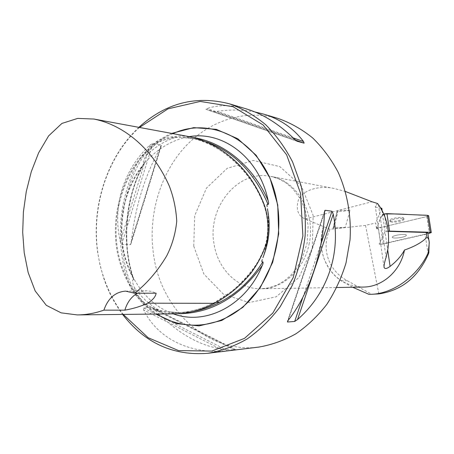 <?xml version="1.0" encoding="UTF-8"?>
<svg xmlns="http://www.w3.org/2000/svg" width="454" height="454" viewBox="0 0 454 454"><rect width="100%" height="100%" fill="white"/><g stroke="black" fill="none" stroke-linecap="round" stroke-linejoin="round"><path stroke-width="0.34" stroke-dasharray="2.27 1.7" d="M378.835 293.908L365.538 225.394L375.691 222.959L376.582 229.156L378.432 228.72L380.668 244.292L425.046 234.202L427.764 232.959M388.261 231.33L386.893 231.29L384.686 216.132M384.169 214.821L382.762 214.765L382.336 215.746L384.498 214.833M382.137 210.491L382.762 214.765M378.432 228.72L376.956 228.277L376.582 229.156M381.808 208.204L375.691 222.959M365.538 225.394L329.996 229.321L305.184 218.97C298.034 215.945 295.758 209.635 298.352 200.038C302.171 190.697 318.22 184.937 334.121 188.461L345.443 191.497M377.535 203.506L375.282 206.207C375.708 207.24 377.552 207.887 380.81 208.148M345.199 227.46L333.105 228.793L337.18 211.825L350.159 210.395L345.199 227.46L334.076 227.363L333.105 227.976L333.105 228.793M373.892 294.22L371.707 294.266L347.27 280.708C328.191 270.436 320.91 248.043 329.996 229.321M323.401 226.484C320.206 236.971 320.308 247.368 323.708 257.679C331.017 276.395 344.194 286.19 363.245 287.064M323.401 226.722C320.28 237.187 320.416 247.555 323.804 257.827C327.203 267.525 332.964 275.158 341.079 280.725L352.65 287.246M371.707 294.266L369.006 294.357M278.45 118.573C244.292 108.483 207.603 121.297 183.365 148.736C159.184 176.362 147.998 216.847 153.543 254.569C160.824 309.452 207.035 353.927 258.842 347.083M138.873 127.347C106.962 156.823 90.999 206.723 97.667 252.452L100.084 265.397L103.643 277.95C108.143 291.411 114.47 303.567 122.62 314.418M254.927 111.962C242.981 109.658 230.388 109.448 217.154 111.343L213.828 111.519L205.963 109.318L207.035 108.489C218.998 104.613 232.153 104.772 246.505 108.954M150.007 145.036L152.782 143.43L161.017 145.127L161.284 145.853L160.688 147.198C144.871 175.204 135.071 206.899 131.28 242.288L130.939 243.963L130.219 244.706L121.734 244.275L120.282 241.687C112.2 206.553 123.238 169.739 150.007 145.036L120.282 241.687M224.543 351.107C187.462 353.842 156.885 337.118 143.668 309.986L143.56 307.971L151.931 307.619L154.513 309.492C180.283 336.624 206.984 350.091 234.61 349.881L224.543 351.107L143.668 309.986M174.387 313.845C163.724 313.47 153.685 310.587 144.287 305.201L133.192 292.291C122.126 270.942 119.079 245.177 120.872 220.275C122.733 201.349 127.625 183.456 135.53 166.578C141.455 155.671 149.06 146.914 158.333 140.309C168.491 136.438 178.859 135.23 189.437 136.688M145.887 155.932C151.999 144.792 161.607 138.68 174.716 137.607C164.019 141.319 154.405 147.431 145.887 155.932C144.832 157.969 141.835 163.037 144.44 162.725L142.749 165.222C118.829 195.112 114.448 243.168 132.534 276.991L133.748 279.772C131.24 279.006 133.266 284.55 133.93 286.758C140.763 296.695 149.099 304.492 158.94 310.139C162.492 311.143 165.551 311.677 168.128 311.745L173.366 313.856M139.486 127.46C100.981 162.004 86.158 226.188 103.716 277.366C108.313 291.099 114.822 303.448 123.238 314.412M171.691 133.408C126.882 152.249 103.472 217.318 121.422 267.23C128.391 287.371 139.866 302.977 155.836 314.049M189.227 136.648L184.052 137.704C181.509 137.312 178.399 137.284 174.716 137.607M158.94 310.139C146.222 306.626 137.885 298.834 133.93 286.758M137.414 293.216L141.818 291.428L146.443 290.77L151.364 291.337L156.114 293.193M388.232 231.092L384.72 232.159L379.181 244.002L384.72 232.159L386.893 231.29M350.159 210.395L338.224 210.298L337.18 210.951L333.077 228.725M406.296 235.478L406.341 235.155C406.046 233.237 391.291 235.518 392.313 237.323L392.909 237.748C395.377 238.781 405.683 237.039 406.296 235.478C405.541 237.346 392.551 239.059 392.313 237.323C391.291 235.518 406.046 233.237 406.341 235.155L406.296 235.478M380.668 244.292L379.181 244.002C379.692 244.388 381.025 244.383 383.17 243.98L427.901 233.816M390.565 221.813L389.969 221.348C388.93 219.401 403.612 217.086 403.929 219.151C404.82 220.792 393.323 223.067 390.565 221.813M428.644 215.707L426.771 216.62L380.793 227.499C378.659 227.914 377.331 227.914 376.82 227.488L382.2 214.793L383.823 214.004C378.874 218.766 379.425 223.147 376.826 227.369L376.956 228.277M403.748 218.567C403.016 220.57 390.088 222.29 389.833 220.417C388.794 218.465 403.47 216.149 403.788 218.221L403.748 218.567M427.713 216.342L401.279 222.653C393.277 224.094 382.262 228.197 376.826 227.369M428.201 254.501L425.046 234.202M381.916 210.077L387.727 250.103M305.184 218.97L371.996 201.769M309.27 243.174C304.623 269.091 283.183 288.852 261.266 288.772C238.202 289.459 217.755 269.313 214.05 243.991C207.064 207.506 237.947 169.2 270.907 176.441C296.627 180.488 315.751 212.568 309.27 243.174M378.46 204.692L386.082 257.458M341.079 280.725L347.27 280.708M193.762 246.187L203.891 274.085L223.499 294.266L249.218 302.574L276.231 296.785L298.948 277.434L312.29 248.202L313.147 215.338L301.377 186.066L279.8 166.561L253.253 160.461L227.187 168.332L206.479 188.075L194.692 215.712L193.762 246.187M264.188 254.229C268.104 240.507 269.387 226.535 268.042 212.313M172.923 133.635C127.892 151.92 104.136 217.086 122.126 267.02C129.18 287.371 140.831 303.039 157.078 314.037M187.627 136.915L193.279 137.477M178.32 313.725L171.493 313.175M192.309 311.654L179.648 312.766L168.128 311.745M133.748 279.772C121.07 242.357 125.196 197.155 144.44 162.725M132.534 276.991C121.502 240.864 125.344 198.699 142.749 165.222M214.589 303.317L214.838 302.353C201.741 309.14 188.404 312.624 174.841 312.812L159.382 310.899L145.223 304.265L134.401 291.616C123.522 270.601 120.475 245.064 122.257 220.394C124.771 195.776 132.193 171.198 146.404 152.243L159.11 141.387L174.16 137.068L189.71 137.783C220.922 144.02 251.329 169.467 264.773 207.518C267.962 218.817 268.569 230.331 266.583 242.067C262.843 253.207 257.634 263.309 250.943 272.36C240.251 285.174 228.214 295.174 214.838 302.353L216.399 302.358M184.046 137.71L194.437 138.646L189.71 137.783C221.966 142.715 254.711 175.902 264.381 206.74C270.59 224.917 267.945 245.154 258.559 260.874C251.329 272.179 242.305 282.422 231.5 291.604L214.719 302.375C201.65 309.146 188.359 312.624 174.841 312.812L179.648 312.766L168.122 311.733C138.203 298.528 119.186 260.874 121.689 222.619C123.34 200.577 130.985 180.698 144.622 162.986C155.892 150.263 169.036 141.835 184.046 137.704L194.437 138.646L206.513 141.847M288.228 320.252L324.423 213.005M287.95 320.615L324.451 212.449M302.846 297.336L320.989 243.741M294.345 139.026L207.035 108.489M296.978 141.222L206.008 109.329M295.503 140.127L213.828 111.519M293.205 137.908L217.154 111.343M152.782 143.43L121.734 244.275M161.017 145.127L130.219 244.706M160.688 147.198L131.28 242.288M143.56 307.971L227.999 350.789M151.931 307.619L235.751 349.847M154.513 309.492L234.61 349.881M382.2 214.793L382.336 215.746M338.224 210.298L334.076 227.363M383.17 243.98L380.793 227.499M426.771 216.62L429.41 233.475M334.121 188.461L270.907 176.441L278.586 178.774L285.884 182.803L292.955 188.892L300.253 198.778L305.434 210.826L308.158 225.644L307.137 243.015L301.87 259.308L295.86 269.37L290.503 275.589L284.544 280.674L277.19 285.021L269.273 287.774L261.266 288.772L336.851 287.507M383.971 266.731L375.282 206.207M262.951 257.651C268.087 241.698 269.591 225.394 267.451 208.738M144.627 162.742C138.998 172.832 134.685 183.598 131.671 195.044C129.793 203.216 128.522 209.992 127.869 215.378L126.831 228.033C126.621 233.197 126.74 239.723 127.199 247.612C128.181 258.723 130.423 269.449 133.93 279.777M324.655 210.979L287.342 321.58M205.963 109.318L297.035 141.245M130.939 243.963L161.284 145.853M235.938 349.818L152.379 307.727M125.554 291.122L146.443 290.77M337.18 210.951L333.105 227.976M376.82 227.488L376.951 228.396M403.788 218.221L403.929 219.151M389.833 220.417L389.969 221.348"/><path stroke-width="0.68" d="M427.764 232.959L426.181 232.471L388.261 231.33M352.65 287.246L369.006 294.357L370.708 294.328C393.482 293.88 418.026 275.657 428.236 252.719L428.831 252.764L429.2 242.152C429.013 239.559 428.253 237.936 426.93 237.277C422.311 242.169 414.825 246.426 404.474 250.046C401.387 255.891 396.592 261.334 390.094 266.39C386.802 268.813 384.793 269.131 384.061 267.349L383.971 266.731M428.831 252.764L428.201 254.501C417.862 277.422 401.41 290.56 378.835 293.908L370.708 294.328M384.169 214.821L384.498 214.833L384.686 216.132M380.81 208.148L381.808 208.204L382.137 210.491M345.443 191.497L371.996 201.769L377.535 203.506L378.46 204.692C386.882 216.524 390.037 231.245 387.92 248.854L386.082 257.458C384.572 261.986 383.897 265.284 384.061 267.349M134.617 293.222L125.554 291.122C115.259 291.95 108.041 298.289 103.887 310.139L124.867 310.161C133.266 308.675 140.899 306.348 147.76 303.187C152.924 299.878 155.705 296.547 156.114 293.193L134.617 293.222C146.931 283.534 157.617 271.1 166.675 255.925C172.123 245.239 175.482 233.674 176.748 221.229C176.044 208.829 173.564 197.115 169.319 186.095C153.021 149.082 124.254 125.162 93.938 119.044L77.708 118.392L61.903 123.437L48.612 135.894L38.573 152.936L31.269 171.76L26.27 191.605L23.404 211.939L22.7 232.408L24.204 252.713L28.159 272.542L35.162 290.918L46.331 305.332L61.108 312.846L77.288 314.923C86.141 314.855 95.005 313.26 103.887 310.139M336.851 287.507L363.245 287.064C382.268 287.098 400.593 271.038 404.474 250.046M428.236 252.719L429.285 242.657M122.62 314.418C144.826 343.059 173.275 356.015 207.955 353.28L258.842 347.083C271.611 344.887 283.966 340.466 295.906 333.804C307.381 325.915 317.675 316.12 326.778 304.418C334.995 291.791 341.408 277.984 346.01 262.997L350.034 239.808C351.481 216.115 347.321 192.74 338.122 172.185C331.142 159.104 322.675 147.698 312.704 137.971C302.075 129.373 290.656 122.909 278.45 118.573L263.7 114.13L254.927 111.962M207.955 353.28C221.461 350.942 234.559 346.152 247.243 338.905C259.455 330.308 270.419 319.605 280.141 306.802L292.297 285.35C298.704 269.659 302.977 253.19 305.111 235.955C305.945 218.607 304.538 201.655 300.894 185.096L292.575 161.891C285.174 147.618 276.191 135.201 265.624 124.651C254.359 115.356 242.271 108.404 229.361 103.796C195.759 95.209 165.597 103.064 138.873 127.347M229.361 103.796L246.505 108.954C263.042 113.994 278.989 124.021 294.345 139.026L297.075 141.262L304.129 143.152L303.51 141.512C293.426 128.215 280.152 119.09 263.7 114.13M324.423 213.005C323.316 252.072 308.72 294.737 288.228 320.252L287.473 322.028L294.686 321.449L297.557 319.525C327.289 293.613 341.147 253.735 333.247 214.209L331.988 211.252L325.178 210.287L324.763 210.662L324.423 213.005M93.933 119.044L189.437 136.688C220.922 143.05 251.505 168.621 265.091 207.143C268.32 218.612 268.916 230.36 266.878 242.379C263.053 253.718 257.764 263.95 251 273.087C240.2 286.02 228.061 296.093 214.589 303.317C201.428 310.127 188.03 313.635 174.387 313.845L77.293 314.923M267.451 208.738L268.042 212.313C270.38 226.671 269.091 240.643 264.188 254.229L262.951 257.651M123.238 314.412L148.118 337.702L178.558 350.584L211.825 351.09L244.507 338.361L272.837 313.05L293.216 277.57L302.886 235.955L300.548 193.279L286.61 154.791L263.076 124.935L233.078 106.713L200.22 101.435L168.008 108.835L139.486 127.46M155.836 314.049L176.493 323.606L199.034 325.91L221.762 320.462L242.822 307.369L260.346 287.456L272.706 262.27L278.694 233.946L277.74 205.009L269.971 178.025L256.187 155.325L237.731 138.72L216.303 129.339L193.699 127.636L171.691 133.408M267.145 206.649C266.719 204.669 267.043 203.977 268.121 204.555C268.689 203.755 268.706 202.49 268.178 200.764C259.438 158.083 223.243 130.65 189.227 136.648M173.366 313.856C205.628 325.859 245.926 305.673 262.23 265.539C263.065 263.944 263.275 262.701 262.86 261.816C261.703 262.208 261.504 261.481 262.276 259.631M124.867 310.161C127.182 302.358 131.365 296.712 137.414 293.216M427.901 233.816L431.294 232.561L430.216 232.272L388.232 231.092M427.713 216.342C429.569 214.697 421.743 215.349 418.219 214.946L408.208 214.526C400.593 213.976 392.466 213.8 383.823 214.004L386.956 213.635L427.555 215.338L428.644 215.707M426.93 237.277L426.181 232.471M381.644 208.199L381.916 210.077M387.727 250.103L390.094 266.39M147.76 303.187L214.589 303.317M157.078 314.037C183.456 331.38 219.254 328.685 245.512 304.521C271.742 280.419 284.698 236.642 276.276 198.443C265.176 143.668 213.437 114.663 172.923 133.635M193.279 137.477C223.572 142.386 253.06 165.574 268.178 200.764M262.23 265.539C238.912 297.444 210.945 313.504 178.32 313.725M262.86 261.816C251.176 280.214 236.733 293.732 219.532 302.364C210.645 306.949 201.57 310.042 192.309 311.654M216.399 302.358L219.532 302.364M206.513 141.847C233.844 151.744 254.382 172.651 268.121 204.555M287.473 322.028L287.95 320.615M324.451 212.449L325.178 210.287M294.686 321.449L302.846 297.336M320.989 243.741L331.988 211.252M297.557 319.525L333.247 214.209M304.129 143.152L295.503 140.127M303.51 141.512L293.205 137.908M430.216 232.272L427.555 215.338M386.956 213.635L389.504 231.041M427.753 232.891L429.2 242.152M324.763 210.662L324.655 210.979M431.294 232.561L428.633 215.661"/></g></svg>
